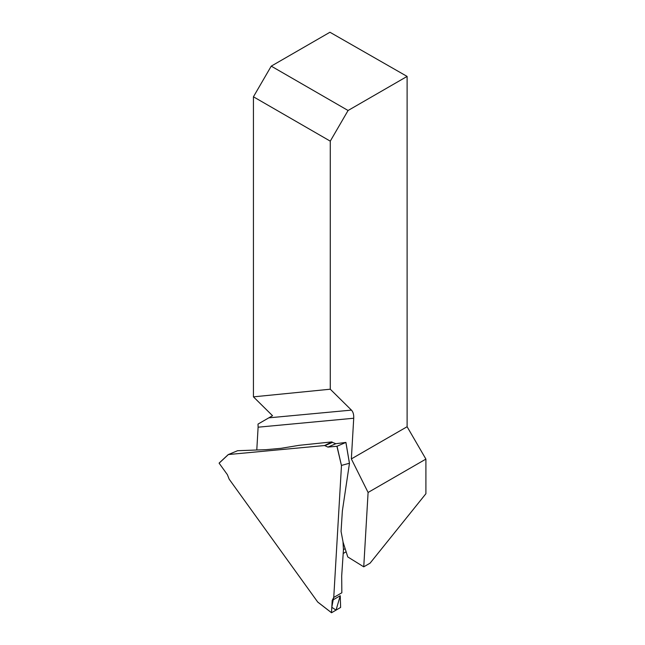 <?xml version="1.0" encoding="UTF-8"?>
<svg xmlns="http://www.w3.org/2000/svg" width="645" height="645" viewBox="0 0 645 645"><rect width="100%" height="100%" fill="white"/><g stroke="black" fill="none" stroke-linecap="round" stroke-linejoin="round"><path stroke-width="0.97" d="M343.084 542.171L347.776 556.941L363.748 566.834L370.061 563.182L425.902 493.723L425.902 459.095L407.108 426.724L407.108 76.416L329.942 32.25L271.239 66.137L348.074 110.497L407.108 76.416M363.748 566.834L368.093 492.466L351.348 458.918L353.726 418.242L258.113 427.192L256.783 450.008M258.113 427.192L258.016 424.088L272.529 415.703L253.437 396.852L330.272 389.209L330.272 141.15L253.437 96.79L253.437 396.852M368.093 492.466L425.902 459.095M351.348 458.918L407.108 426.724M353.726 418.242C353.895 414.59 353.137 411.881 351.436 410.115L330.272 389.209M330.272 141.15L348.074 110.497M253.437 96.79L271.239 66.137M331.49 612.702L332.215 600.374L333.755 597.447L341.471 465.609L336.916 446.259L327.926 447.098L324.612 445.534L228.378 454.54L219.115 463.183L227.387 474.672L229.16 479.162L317.687 602.003L331.554 612.742L340.616 607.437L340.254 595.73L332.215 600.374M333.755 597.447L341.834 592.787L341.689 575.912L343.446 549.701L342.987 541.623L341.06 531.432L342.366 510.945L349.461 463.303L345.889 442.43L335.827 443.712L327.926 447.098M324.612 445.534L331.933 441.906L299.232 445.308L281.156 448.299L266.345 449.646L237.594 450.71L228.378 454.54M341.544 465.392L349.429 463.255L345.889 442.43L337.037 446.227L341.471 465.609M333.626 597.52L341.439 593.013L333.626 597.52L331.812 607.276L336.045 610.154L340.254 595.73M324.774 445.687L332.449 442.389L335.827 443.712M332.449 442.389L331.933 441.906M219.115 463.183L228.29 454.54L219.115 463.094M351.436 410.115L268.828 417.839M343.454 549.637L345.148 548.677M343.229 553.45L346.139 551.798M331.506 612.742L317.759 602.091M349.469 463.344L345.913 442.414"/></g></svg>
